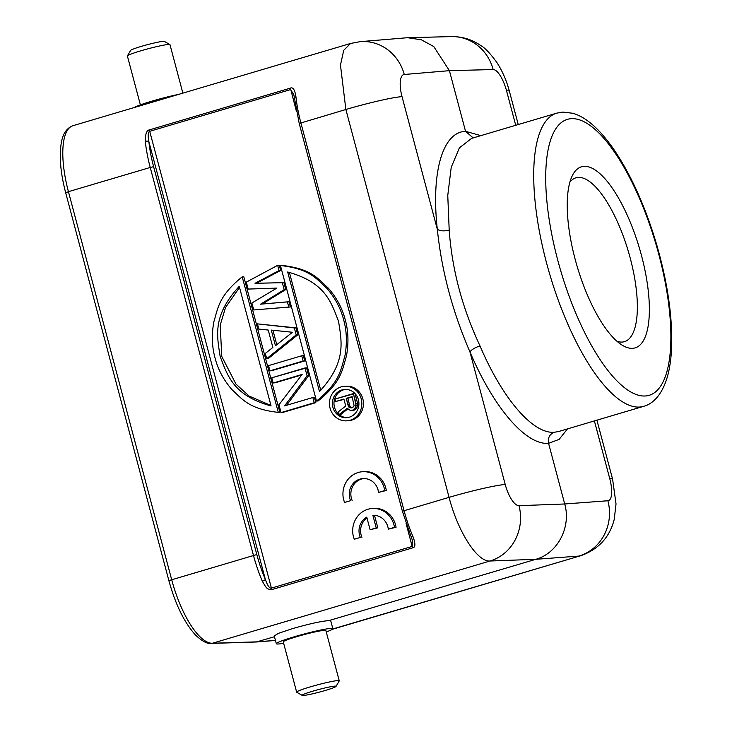 <?xml version="1.0" encoding="UTF-8"?>
<svg xmlns="http://www.w3.org/2000/svg" width="732" height="732" viewBox="0 0 732 732"><rect width="100%" height="100%" fill="white"/><g stroke="black" fill="none" stroke-linecap="round" stroke-linejoin="round"><path stroke-width="1.1" d="M567.474 428.897L559.147 439.374L548.57 443.317C547.646 437.91 549.576 434.222 554.362 432.255C532.988 434.195 502.445 398.73 480 345.897C462.295 308.126 452.019 269.532 449.201 230.123C444.104 231.339 440.142 231.056 437.315 229.281L402.024 96.642A22.482 7.906 -106.5 0 1 404.247 74.49L449.411 70.665L465.552 131.33C442.586 132.044 430.992 172.249 437.315 229.281C441.643 270.858 452.522 311.722 469.935 351.863C493.679 407.834 525.96 445.367 548.57 443.317L564.711 503.982L518.997 505.684A44.972 41.925 87.9 0 1 490.028 561.005C477.484 562.286 457.948 531.944 449.073 497.367L345.87 109.498L299.214 123.47L402.417 511.339L411.073 536.538A2.699 0.824 -23.2 0 0 412.958 536.565C415.593 543.666 415.511 547.426 412.729 547.847L271.801 589.589C267.454 588.501 267.894 591.044 262.33 581.208A2.699 0.824 -23.2 0 0 265.341 579.378C267.482 585.463 269.458 588.391 271.261 588.162L412.18 546.42L412.29 539.942M293.834 94.757L290.622 89.569L149.703 131.312C148.038 132.089 147.763 135.539 148.87 141.642A2.699 1.199 173.9 0 0 145.293 141.368C145.238 134.121 146.638 130.287 149.484 129.866L290.403 88.124C292.983 86.934 294.831 89.807 295.938 96.743A2.699 1.199 173.9 0 0 294.392 98.006M318.091 400.971C341.908 381.729 342.283 369.44 346.465 356.008C348.789 343.134 348.386 331.074 345.248 319.82C342.375 308.483 336.766 297.961 328.43 288.243C318.237 279.075 311.859 268.781 282.021 265.432C311.859 268.781 318.237 279.075 328.43 288.243C336.766 297.961 342.375 308.483 345.248 319.82C348.386 331.074 348.789 343.134 346.465 356.008C342.283 369.44 341.908 381.729 318.091 400.971L316.508 401.063C340.325 381.82 340.7 369.523 344.882 356.1C347.215 343.226 346.803 331.157 343.674 319.902C340.792 308.575 335.192 298.043 326.856 288.326C316.654 279.167 310.277 268.873 280.447 265.524L282.021 265.432L280.447 265.524L316.508 401.063C340.325 381.82 340.7 369.523 344.882 356.1C347.215 343.226 346.803 331.157 343.674 319.902C340.792 308.575 335.192 298.043 326.856 288.326C316.654 279.167 310.277 268.873 280.447 265.524L316.508 401.063L318.091 400.971M351.68 420.15A17.312 16.205 -93.2 0 0 363.218 400.697A17.312 16.205 -93.2 0 0 346.282 386.185A17.312 16.205 86.8 0 1 363.218 400.697A17.312 16.205 86.8 0 1 351.68 420.15A17.312 16.205 86.8 0 1 348.194 420.754A17.312 16.205 -93.2 0 0 351.68 420.15M256.612 283.211L280.658 270.456L279.267 265.24L277.684 265.323L246.327 282.122L248.185 289.076L276.879 288.088L248.185 289.076L246.327 282.122L277.684 265.323L279.075 270.547L255.029 283.293L283.897 282.634L255.029 283.293L282.314 282.717L284.162 289.68L260.583 304.173L288.984 301.767L287.402 301.858L288.792 307.074L253.739 309.956L290.375 306.983L288.984 301.767L290.375 306.983L288.792 307.074L287.402 301.858L260.583 304.173L284.162 289.68L282.314 282.717L283.897 282.634L285.745 289.588L283.897 282.634L255.029 283.293L279.075 270.547L277.684 265.323L279.267 265.24L280.658 270.456L279.075 270.547L280.658 270.456L256.612 283.211M262.257 304.027L285.745 289.588L284.162 289.68L285.745 289.588L262.257 304.027M297.778 334.817L295.929 327.863L257.435 323.864L258.826 329.089L268.232 330.05L272.862 347.444L265.304 353.437L266.695 358.653L268.278 358.57L297.778 334.817L296.195 334.908L294.346 327.945L295.929 327.863L297.778 334.817L296.195 334.908L266.695 358.653L296.195 334.908L294.346 327.945L257.435 323.864L258.826 329.089L268.232 330.05L272.862 347.444L265.304 353.437L266.695 358.653L268.278 358.57L297.778 334.817M304.722 360.913L303.332 355.688L301.749 355.779L268.543 365.616L269.934 370.831L303.139 360.995L301.749 355.779L268.543 365.616L269.934 370.831L303.139 360.995L301.749 355.779L303.332 355.688L304.722 360.913L271.517 370.749L304.722 360.913M308.657 375.69L306.571 367.867L271.782 377.794L273.173 383.01L302.142 374.427L278.965 404.75L281.042 412.583L314.248 402.746L312.857 397.522L284.602 405.894L307.074 375.781L304.997 367.958L271.782 377.794L273.173 383.01L302.142 374.427L278.965 404.75L281.042 412.583L314.248 402.746L312.857 397.522L284.602 405.894L307.074 375.781L304.997 367.958L306.571 367.867L308.657 375.69L307.074 375.781L308.657 375.69L286.541 405.318L308.657 375.69M274.756 382.918L301.767 374.921L274.756 382.918M282.625 412.491L315.831 402.655L314.44 397.439L312.857 397.522L314.44 397.439L315.831 402.655L282.625 412.491M279.862 412.299L243.802 276.76L242.219 276.842L278.279 412.381L279.862 412.299L243.802 276.76L242.219 276.842C218.401 296.085 218.026 308.382 213.845 321.805C211.521 334.68 211.923 346.748 215.062 358.003C217.935 369.34 223.535 379.862 231.879 389.58C242.072 398.739 248.45 409.032 278.279 412.381L242.219 276.842C218.401 296.085 218.026 308.382 213.845 321.805C211.521 334.68 211.923 346.748 215.062 358.003C217.935 369.34 223.535 379.862 231.879 389.58C242.072 398.739 248.45 409.032 278.279 412.381L279.862 412.299M354.233 539.255L360.345 537.453A15.701 14.704 86.8 0 1 366.75 517.131L370.108 529.73L376.23 527.918L372.881 515.328A15.701 14.704 86.8 0 1 388.299 529.163L394.484 527.333A22.482 21.045 -93.2 0 0 372.487 508.475A22.482 21.045 -93.2 0 0 353.172 535.595L354.233 539.255L360.345 537.453M366.961 517.917A15.701 14.704 -93.2 0 0 361.928 537.361M370.108 529.73L377.813 527.827L374.491 515.337M388.299 529.163L396.067 527.25A22.482 21.045 -93.2 0 0 374.061 508.392L372.487 508.475M344.488 502.491L350.601 500.679A15.701 14.704 86.8 0 1 363.099 478.563A15.701 14.704 86.8 0 1 377.932 489.415L378.563 492.398L384.748 490.568A22.482 21.045 -93.2 0 0 362.743 471.71A22.482 21.045 -93.2 0 0 343.427 498.831L344.488 502.491L350.601 500.679M363.896 478.545A15.701 14.704 -93.2 0 0 352.183 500.597M378.563 492.398L386.322 490.486A22.482 21.045 -93.2 0 0 364.326 471.628L362.743 471.71M274.463 636.712L256.337 641.991L211.42 643.41A4.493 4.209 88.2 0 0 212.417 643.245L257.142 641.845L275.433 640.381M274.253 635.934L278.471 633.336L292.16 628.733C308.904 623.911 321.119 621.203 328.824 620.608L330.736 620.855M153.61 166.686A64.755 22.244 -106.5 0 1 148.87 141.642L265.341 579.378A64.755 22.244 -106.5 0 1 256.813 554.545L153.61 166.686L150.234 167.454L68.433 191.683L171.636 579.552A67.454 23.168 73.5 0 0 212.417 643.245L490.028 561.005L535.751 559.312L578.911 556.073A44.972 42.255 -94.3 0 0 607.88 500.752L564.711 503.982C571.427 526.976 557.546 553.502 535.751 559.312L328.824 620.608M283.659 643.282A29.234 2.223 -14.9 0 1 276.33 643.721A29.234 2.223 -14.9 0 1 294.301 636.776A29.234 2.223 -14.9 0 1 332.822 628.687A29.234 2.223 -14.9 0 1 326.243 631.954M643.629 406.333C652.249 404.192 661.911 395.609 667.41 376.669C669.99 367.4 671.427 356.594 671.72 344.241C672.214 313.918 667.053 280.219 656.22 243.143C644.965 205.674 630.746 174.317 613.572 149.063C599.526 128.914 585.911 116.974 572.717 113.25L562.807 112.088L556.778 113.131A152.897 52.521 -106.5 0 0 547.939 268.022A152.897 52.521 -106.5 0 0 638.917 407.084A152.897 52.521 -106.5 0 0 639.402 407.065A152.897 52.521 -106.5 0 0 643.629 406.333L558.489 431.56L554.362 432.255M480.823 135.63L465.552 131.33L473.156 137.9M449.201 230.123L447.764 195.471L451.223 167.326L459.394 147.864L471.637 138.366L556.778 113.131M402.024 96.642A44.972 3.422 165.1 0 0 345.87 109.498L340.462 65.084L343.729 50.316L350.564 43.462L72.971 125.694A67.454 23.168 73.5 0 0 68.433 191.683L65.67 192.754L168.872 580.622L256.813 554.545M178.828 94.337A29.234 2.223 165.1 0 0 151.799 101.19A29.234 2.223 165.1 0 0 134.331 107.513M332.667 629.017L580.558 555.771L332.31 629.31M632.512 348.331A94.437 32.437 73.5 0 0 641.479 255.495A94.437 32.437 73.5 0 0 584.09 166.338A94.437 32.437 73.5 0 0 571.957 176.43A94.437 32.437 73.5 0 0 575.123 259.174A94.437 32.437 73.5 0 0 621.889 344.982A94.437 32.437 73.5 0 0 632.512 348.331M616.966 341.249A85.443 29.353 73.5 0 0 622.109 342.064A85.443 29.353 73.5 0 0 624.469 341.661A85.443 29.353 73.5 0 0 630.215 258.067A85.443 29.353 73.5 0 0 578.298 177.4A85.443 29.353 73.5 0 0 575.928 177.812A85.443 29.353 73.5 0 0 569.862 182.231M518.247 124.541L509.39 91.271A44.972 3.422 165.1 0 0 506.562 90.832A22.482 7.54 -106.5 0 0 493.148 69.549L449.411 70.665L433.765 46.555L421.367 39.803L407.614 37.707L360.144 41.66M182.872 93.138L169.989 44.689A22.033 1.674 165.1 0 0 169.888 44.579A22.033 1.674 165.1 0 0 140.947 50.782A22.033 1.674 165.1 0 0 127.423 55.879A22.033 1.674 165.1 0 0 127.395 56.025L140.398 104.877M169.888 44.579L164.407 41.431A17.541 1.336 165.1 0 0 141.377 46.363A17.541 1.336 165.1 0 0 130.616 50.417L127.423 55.879M339.245 680.806L325.868 630.545A22.033 1.674 165.1 0 0 296.835 636.639A22.033 1.674 165.1 0 0 283.275 641.873L296.652 692.133A22.033 1.674 -14.9 0 1 310.203 686.9A22.033 1.674 -14.9 0 1 339.245 680.806A22.033 1.674 -14.9 0 1 339.209 680.943L336.025 686.406A17.541 1.336 -14.9 0 1 325.264 690.459A17.541 1.336 -14.9 0 1 302.225 695.4A17.541 1.336 -14.9 0 1 312.939 691.145A17.541 1.336 -14.9 0 1 336.025 686.406M302.225 695.4L296.753 692.243A22.033 1.674 -14.9 0 1 296.652 692.133M319.491 391.565L287.676 271.993C325.401 282.314 331.102 302.124 338.568 321.412C341.707 341.981 346.611 362.029 319.491 391.565L287.676 271.993C325.401 282.314 331.102 302.124 338.568 321.412C341.707 341.981 346.611 362.029 319.491 391.565M320.772 390.366L289.36 272.313L320.772 390.366M341.222 386.871A17.312 16.205 86.8 0 1 344.699 386.267A17.312 16.205 86.8 0 1 361.635 400.779A17.312 16.205 86.8 0 1 350.097 420.241A17.312 16.205 86.8 0 1 346.62 420.845A17.312 16.205 86.8 0 1 329.675 406.333A17.312 16.205 86.8 0 1 341.222 386.871A17.312 16.205 86.8 0 1 344.699 386.267A17.312 16.205 86.8 0 1 361.635 400.779A17.312 16.205 86.8 0 1 350.097 420.241A17.312 16.205 86.8 0 1 346.62 420.845A17.312 16.205 86.8 0 1 329.675 406.333A17.312 16.205 86.8 0 1 341.222 386.871M342.027 389.909A14.164 13.258 -93.2 0 0 332.584 405.83A14.164 13.258 -93.2 0 0 346.446 417.697A14.164 13.258 -93.2 0 0 349.292 417.203A14.164 13.258 -93.2 0 0 358.735 401.282A14.164 13.258 -93.2 0 0 344.873 389.415A14.164 13.258 -93.2 0 0 342.027 389.909A14.164 13.258 -93.2 0 0 332.584 405.83A14.164 13.258 -93.2 0 0 346.446 417.697A14.164 13.258 -93.2 0 0 349.292 417.203A14.164 13.258 -93.2 0 0 358.735 401.282A14.164 13.258 -93.2 0 0 344.873 389.415A14.164 13.258 -93.2 0 0 342.027 389.909M347.233 417.633A14.164 13.258 86.8 0 1 334.103 405.318A14.164 13.258 86.8 0 1 343.601 389.817A14.164 13.258 86.8 0 1 345.66 389.397A14.164 13.258 -93.2 0 0 343.601 389.817A14.164 13.258 -93.2 0 0 334.103 405.318A14.164 13.258 -93.2 0 0 347.233 417.633M357.6 403.341L355.002 393.578L357.6 403.341L356.017 403.433L353.4 393.596L335.018 399.041L335.677 401.502L343.884 399.068L345.742 406.031L338.404 411.741L339.163 414.614L340.746 414.522L347.773 408.95L340.746 414.522L339.163 414.614L347.178 408.264L339.163 414.614L338.404 411.741L345.742 406.031L343.884 399.068L335.677 401.502L343.985 399.416L335.677 401.502L335.018 399.041L354.938 393.505L353.4 393.596L356.173 405.592L355.441 407.578L353.135 410.03L354.718 409.947L357.015 407.495L357.6 403.341L356.017 403.433L355.441 407.578L353.135 410.03L350.289 410.432L347.178 408.264L350.289 410.432L354.718 409.947L353.153 410.405L355.779 409.188L354.197 409.27L355.779 409.188L357.015 407.495L355.441 407.578L357.015 407.495L357.756 405.51L356.173 405.592L357.756 405.51L357.6 403.341M353.153 410.405L351.57 410.496L353.153 410.405M346.236 398.373L352.101 396.634L354.114 405.766L352.101 396.634L346.236 398.373L349.027 407.267L351.305 407.916L353.547 406.818L354.114 405.766L352.485 407.578L350.024 407.861L351.607 407.77L349.887 406.068L347.819 398.281L352.193 396.982L346.236 398.373L348.304 406.159L350.024 407.861L351.781 407.779L349.027 407.267L350.61 407.184L349.887 406.068L348.304 406.159L349.887 406.068L347.819 398.281L346.236 398.373M251.881 302.993L253.739 309.956L290.375 306.983L253.739 309.956L251.881 302.993L276.879 288.088L251.881 302.993M275.452 345.742L271.288 330.086L292.443 332.264L271.288 330.086L275.452 345.742L292.443 332.264L275.452 345.742M276.778 344.69L272.935 330.26L276.778 344.69M271.517 370.749L269.934 370.831L271.517 370.749M239.245 286.34L271.06 405.912C233.325 395.591 227.625 375.781 220.158 356.493C217.02 335.924 212.115 315.876 239.245 286.34L271.06 405.912C233.325 395.591 227.625 375.781 220.158 356.493C217.02 335.924 212.115 315.876 239.245 286.34M270.95 405.501L249.081 396.058L235.942 384.035L221.741 356.402L220.231 325.008L225.52 307.522L239.538 287.456L225.52 307.522L220.231 325.008L221.741 356.402L235.942 384.035L249.081 396.058L270.95 405.501M396.067 527.25L394.484 527.333M377.813 527.827L376.23 527.918M386.322 490.486L384.748 490.568M257.435 323.864L295.929 327.863L257.435 323.864M295.938 96.743A67.454 23.168 73.5 0 0 300.87 122.83L404.073 510.698L449.073 497.367A44.972 3.422 -14.9 0 1 505.226 484.502L469.935 351.863C471.683 349.567 475.041 347.572 480 345.897M402.417 511.339L404.073 510.698A67.454 23.168 73.5 0 0 412.958 536.565M412.729 547.847A2.699 0.924 -106.5 0 1 412.18 546.42L406.077 523.462M296.405 111.301L290.403 88.124M149.484 129.866A2.699 0.924 73.5 0 0 149.703 131.312L271.801 589.589M262.33 581.208A67.454 23.168 -106.5 0 1 253.437 555.323L150.234 167.454A67.454 23.168 -106.5 0 1 145.293 141.368M594.393 420.918L609.765 478.701A22.482 7.54 -106.5 0 1 607.88 500.752M518.997 505.684A22.482 7.906 -106.5 0 1 505.226 484.502M350.564 43.462L360.107 41.66A44.972 41.989 85.2 0 1 404.265 74.49M609.765 478.701A44.972 3.422 -14.9 0 1 612.592 479.14L596.909 420.177M515.731 125.291L506.562 90.832M571.848 118.648A143.902 49.428 73.5 0 0 571.372 118.675A143.902 49.428 -106.5 0 0 557.592 259.576A143.902 49.428 -106.5 0 0 644.755 396.012A143.902 49.428 73.5 0 0 645.221 395.994A143.902 49.428 -106.5 0 0 659.001 255.093A143.902 49.428 -106.5 0 0 571.848 118.648M493.148 69.549A44.972 42.2 -91.5 0 0 451.379 36.6A44.972 42.2 -91.5 0 0 451.37 36.6L407.614 37.707M411.073 536.538L412.299 539.987M168.872 580.622C175.47 604.513 184.336 622.63 195.453 634.973C202.16 641.314 207.485 644.123 211.42 643.41M330.727 620.809L332.822 628.687M293.825 94.721L299.214 123.47M65.67 192.754C60.518 172.99 59.063 156.364 61.296 142.886C62.769 133.828 66.658 128.091 72.971 125.694M509.39 91.271C506.645 80.849 502.536 71.343 497.055 62.742C490.248 53.418 484.813 47.69 480.741 45.54C471.994 39.473 462.212 36.49 451.37 36.6M580.558 555.771C598.447 549.494 609.674 537.361 614.23 519.381L616.024 503.936L612.592 479.14M256.337 641.991L275.461 640.463M274.226 635.843L276.33 643.721M346.282 386.185L344.699 386.267L346.282 386.185M348.194 420.754L346.62 420.845L348.194 420.754"/></g></svg>
